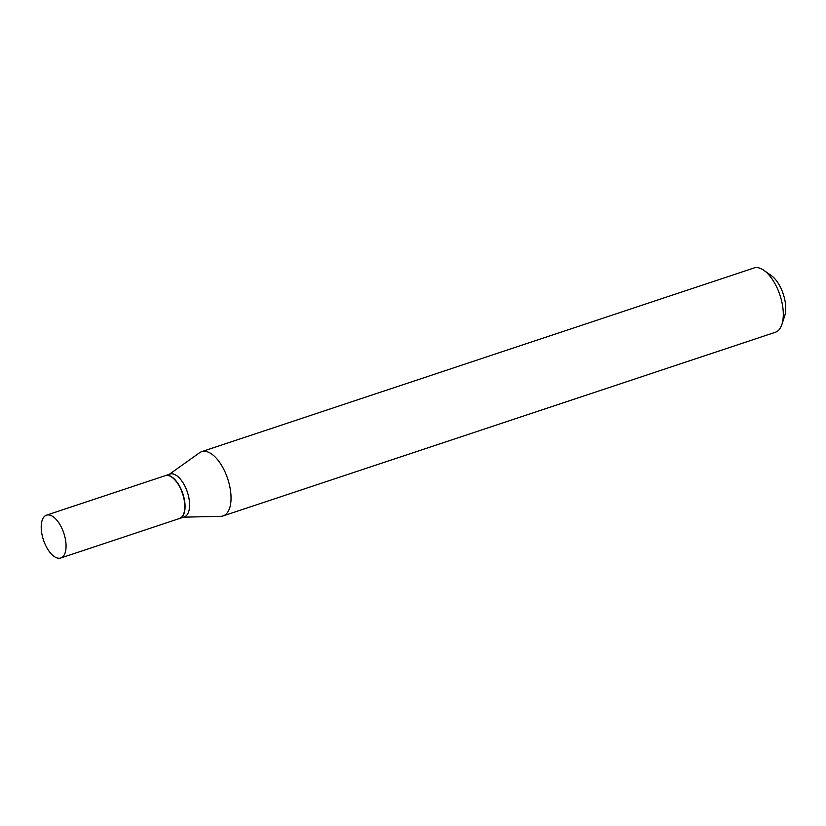 <?xml version="1.0" encoding="UTF-8"?>
<svg xmlns="http://www.w3.org/2000/svg" width="826" height="826" viewBox="0 0 826 826"><rect width="100%" height="100%" fill="white"/><g stroke="black" fill="none" stroke-linecap="round" stroke-linejoin="round"><path stroke-width="1.24" d="M62.983 530.86A22.57 10.738 71.6 0 1 60.763 558.004A22.57 10.738 71.6 0 1 44.294 542.3A22.57 10.738 71.6 0 1 46.514 515.166A22.57 10.738 71.6 0 1 62.983 530.86M46.514 515.166L165.262 475.673A22.57 10.738 71.6 0 1 181.72 491.377A22.57 10.738 71.6 0 1 179.5 518.511L60.763 558.004M165.376 475.642A22.57 10.738 71.6 0 1 165.499 475.6A22.57 10.738 71.6 0 1 181.968 491.294A22.57 10.738 71.6 0 1 179.738 518.429A22.57 10.738 71.6 0 1 179.624 518.47M165.499 475.6L170.042 474.083A22.57 10.738 71.6 0 1 186.511 489.787A22.57 10.738 71.6 0 1 184.291 516.921L179.738 518.429M169.299 474.33L199.582 452.731A33.876 16.107 71.6 0 1 201.678 451.657L753.952 267.996A33.876 16.107 71.6 0 1 763.916 270.36L771.288 275.533A25.265 12.018 71.6 0 1 782.284 291.351A25.265 12.018 71.6 0 1 784.7 315.873L781.902 324.432A33.876 16.107 71.6 0 1 775.335 332.279L223.061 515.94A33.876 16.107 71.6 0 1 220.728 516.333L183.548 517.169M763.916 270.36A33.876 16.107 71.6 0 1 778.67 291.557A33.876 16.107 71.6 0 1 781.902 324.432M201.678 451.657A33.876 16.107 71.6 0 1 226.396 475.218A33.876 16.107 71.6 0 1 223.061 515.94"/></g></svg>
